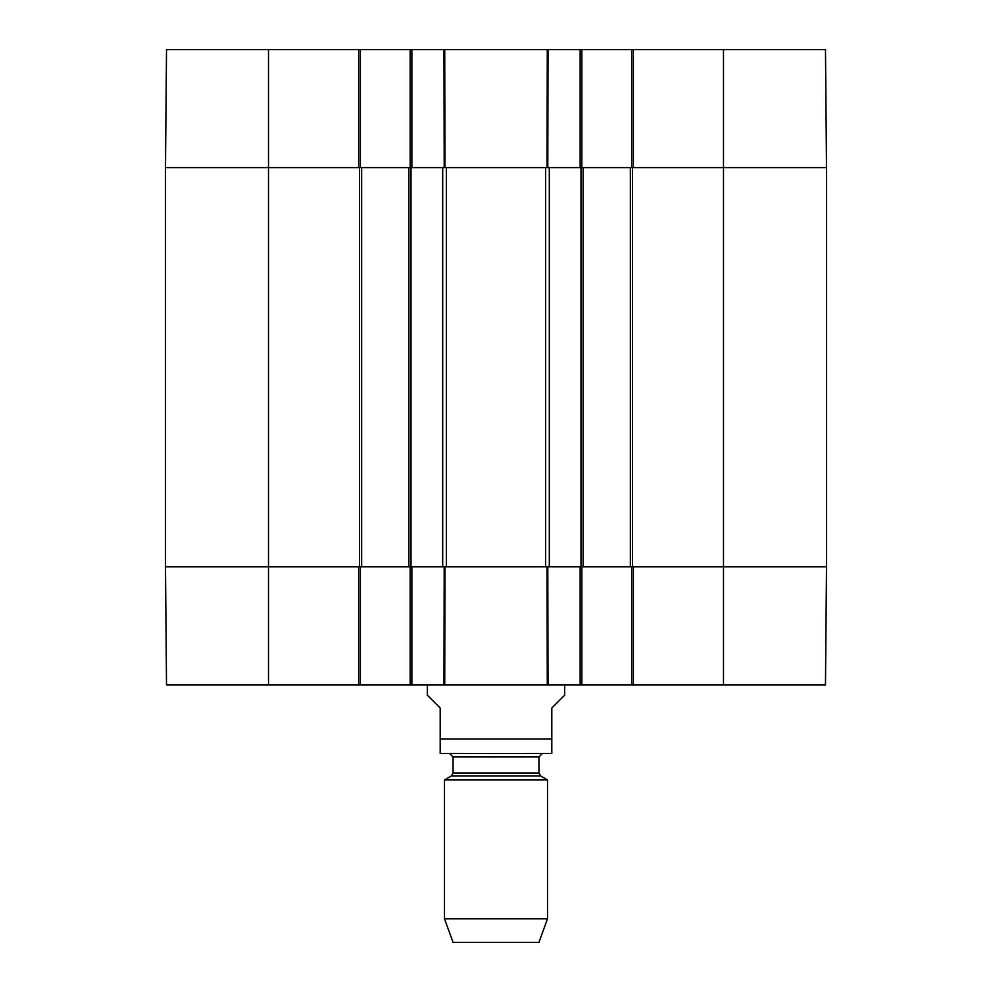 <?xml version="1.0" encoding="UTF-8"?>
<svg xmlns="http://www.w3.org/2000/svg" width="992" height="992" viewBox="0 0 992 992"><rect width="100%" height="100%" fill="white"/><g stroke="black" fill="none" stroke-linecap="round" stroke-linejoin="round"><path stroke-width="1.49" d="M581.845 167.636L581.845 49.6L410.155 49.6L410.155 167.636M581.845 49.6L631.631 49.6L631.631 167.636M633.355 49.6L633.355 167.636L826.51 167.636L825.48 49.6L631.631 49.6M268.51 49.6L166.52 49.6L165.49 167.636L358.645 167.636L358.645 49.6L268.51 49.6L268.51 167.636L165.49 167.636L165.49 566.829L166.52 684.864L360.369 684.864L360.369 566.829M360.369 167.636L360.369 49.6L358.645 49.6M360.369 49.6L410.155 49.6M411.866 49.6L411.866 167.636L446.375 167.636L446.375 566.829L411.866 566.829L411.866 684.864L581.845 684.864L581.845 566.829M446.375 167.636L580.134 167.636L580.134 49.6M723.49 684.864L825.48 684.864L826.51 566.829L633.355 566.829L633.355 684.864L723.49 684.864L723.49 566.829L826.51 566.829L825.48 684.864L826.51 566.829L826.51 167.636L583.135 167.636L583.135 566.829L723.49 566.829L723.49 49.6M631.631 566.829L631.631 684.864L633.355 684.864M631.631 684.864L581.845 684.864M410.155 566.829L410.155 684.864L411.866 684.864M410.155 684.864L360.369 684.864M358.645 684.864L358.645 566.829L165.49 566.829L442.705 566.829L442.705 167.636L361.646 167.636L361.646 566.829M580.134 684.864L580.134 566.829L446.375 566.829M427.329 684.864L427.329 695.169L440.2 708.04L440.2 753.436L440.2 738.941L551.8 738.941L551.8 753.436L551.8 708.04L564.671 695.169L564.671 684.864M444.49 918.815L547.51 918.815L538.929 942.4L453.071 942.4L444.49 918.815L444.49 779.96L451.36 775.992L453.071 773.016L453.071 756.97L449.649 753.536L542.351 753.536L440.2 753.436M441.911 753.536L551.8 753.436M444.49 779.96L547.51 779.96L547.51 918.815M165.49 276.061L165.49 264.393M165.49 295.108L165.49 294.426M165.49 294.773L165.49 275.367M165.49 290.272L165.49 288.474M361.646 167.636L268.51 167.636L268.51 684.864M408.865 167.636L408.865 566.829M443.97 684.864L444.205 566.829L444.962 566.829L444.726 684.864M444.726 49.6L444.962 167.636L444.205 167.636L443.97 49.6M547.274 684.864L547.038 566.829L547.795 566.829L548.03 684.864M548.03 49.6L547.795 167.636L547.038 167.636L547.274 49.6M583.135 167.636L549.295 167.636L549.295 566.829L583.135 566.829M630.354 167.636L630.354 566.829M451.36 775.992L540.64 775.992L547.51 779.96M453.071 773.016L538.929 773.016L540.64 775.992M453.071 756.97L538.929 756.97L542.351 753.536M359.501 167.636L359.501 566.829M411.01 167.636L411.01 566.829M545.625 167.636L545.625 566.829M580.99 167.636L580.99 566.829M632.499 167.636L632.499 566.829M538.929 773.016L538.929 756.97"/></g></svg>
